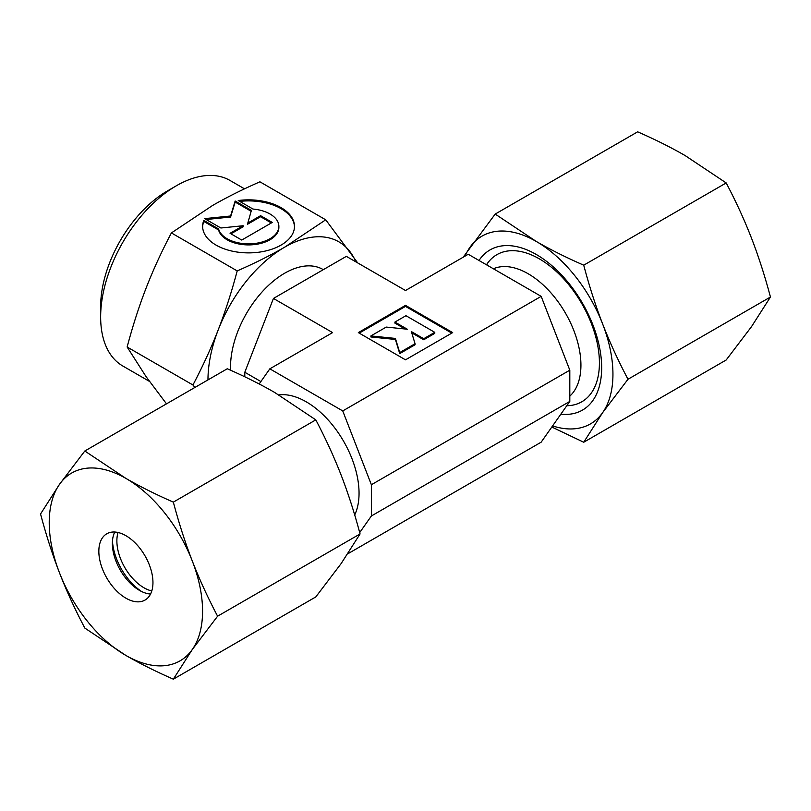 <?xml version="1.0" encoding="UTF-8"?>
<svg xmlns="http://www.w3.org/2000/svg" width="811" height="811" viewBox="0 0 811 811"><rect width="100%" height="100%" fill="white"/><g stroke="black" fill="none" stroke-linecap="round" stroke-linejoin="round"><path stroke-width="1.22" d="M323.295 269.668L322.91 269.445A76.528 44.189 120 0 0 263.93 289.943A76.528 44.189 120 0 0 230.527 366.967A76.528 44.189 120 0 0 230.598 370.232M493.392 268.776A74.622 43.084 60 0 1 549.949 291.767A74.622 43.084 60 0 1 580.929 365.143A74.622 43.084 60 0 1 569.809 396.143M278.842 394.896A74.622 43.084 60 0 1 332.135 424.589A74.622 43.084 60 0 1 359.05 493.24A74.622 43.084 60 0 1 354.701 514.955M244.527 188.841L229.979 180.447A107.143 61.859 120 0 0 176.403 185.749L167.39 190.96A94.39 54.499 120 0 0 100.645 306.558L100.645 316.979A107.143 61.859 120 0 0 122.836 366.025L149.467 381.403M357.712 262.916L325.728 219.811L284.641 247.193C270.55 255.323 254.735 263.23 237.197 270.915C231.601 292.011 225.276 311.637 218.25 329.793C211.195 347.939 202.76 366.339 192.937 384.992L194.904 387.455M166.508 403.848L146.092 376.659L127.134 347.007C132.74 325.91 139.056 306.284 146.092 288.128C153.137 269.992 161.571 251.582 171.395 232.929L212.482 205.538C226.573 197.408 242.388 189.5 259.925 181.816L325.728 219.811M294.474 226.887A45.923 26.51 0 0 0 239.721 201.392M238.241 200.53A45.923 26.51 180 0 1 294.484 226.37A45.923 26.51 180 0 1 293.308 232.331A45.923 26.51 180 0 1 243.361 252.708A45.923 26.51 180 0 1 202.638 226.37A45.923 26.51 180 0 1 203.814 220.41L218.585 228.925A30.311 17.497 0 0 0 244.121 243.675A30.311 17.497 0 0 0 278.872 226.37A30.311 17.497 0 0 0 253.002 209.056L238.241 200.53M218.585 228.925L218.585 229.969L203.814 221.444A45.923 26.51 0 0 0 202.649 226.887M278.872 226.37L278.872 227.404A30.311 17.497 180 0 1 244.121 244.719A30.311 17.497 180 0 1 218.585 229.969M247.467 223.248L260.574 215.685L272.263 222.427L241.739 240.056L230.05 233.304L243.158 225.732L220.876 228.003L204.646 218.635L230.588 215.99L235.16 201.006L251.4 210.384L247.467 224.292L260.574 216.719L271.361 222.954M251.126 211.266L235.16 202.051L230.588 217.034L206.176 219.517M235.16 201.006L235.16 202.051M230.588 215.99L230.588 217.034M243.158 225.732L243.158 226.776L230.953 233.821M260.574 215.685L260.574 216.719M203.814 220.41L203.814 221.444M347.787 553.812L541.17 442.167L569.809 401.425L569.809 370.181L541.17 296.36L468.261 254.269L405.5 290.51L346.348 256.357L273.439 298.448L244.8 372.259L244.8 376.801M423.727 338.714L434.767 332.338L405.946 315.702L394.906 322.068L407.284 329.215L386.239 327.076L370.901 335.926L395.403 338.42L399.732 352.572L415.06 343.722L411.349 331.567L423.727 338.714L423.727 339.758L411.735 332.834M415.06 343.722L415.06 344.756L399.732 353.616L395.403 339.464L370.901 336.97L370.901 335.926M399.732 352.572L399.732 353.616M395.403 338.42L395.403 339.464M405.094 328.992L394.906 323.113L394.906 322.068M434.767 332.338L434.767 333.382L423.727 339.758M405.5 359.831L358.32 332.601L405.5 305.362L452.68 332.601L405.5 359.831M451.778 333.118L405.5 306.396L359.222 333.118M405.5 305.362L405.5 306.396M359.699 532.594L371.377 515.978L371.377 484.735L342.739 410.924L269.83 368.833L332.601 332.601L273.439 298.448M342.739 410.924L541.17 296.36M237.197 270.915L171.395 232.929M192.937 384.992L127.134 347.007M355.867 261.852A108.421 62.599 120 0 0 351.031 253.123A108.421 62.599 120 0 0 284.641 247.193A108.421 62.599 120 0 0 218.25 329.793A108.421 62.599 120 0 0 207.971 379.903M176.403 185.749A107.143 61.859 120 0 0 100.645 316.979M269.83 368.833L259.196 383.978M371.377 484.735L569.809 370.181M371.377 515.978L569.809 401.425M260.899 381.555L244.8 372.259M141.59 591.513A44.646 25.78 60 0 1 112.455 541.038M151.789 590.945A38.269 22.09 60 0 1 116.875 540.886A38.269 22.09 60 0 1 118.041 532.492M150.562 594.017A38.269 22.09 60 0 1 139.431 590.357A38.269 22.09 60 0 1 112.364 543.492A38.269 22.09 60 0 1 114.767 532.026M98.841 551.308A38.269 22.09 60 0 1 106.768 533.79A38.269 22.09 60 0 1 136.248 544.039A38.269 22.09 60 0 1 152.955 582.551A38.269 22.09 60 0 1 145.027 600.069A38.269 22.09 60 0 1 115.547 589.81A38.269 22.09 60 0 1 98.841 551.308M173.341 502.121C155.803 494.436 139.989 486.529 125.898 478.399A108.421 62.599 60 0 1 192.288 560.999A108.421 62.599 60 0 1 202.568 611.19A108.421 62.599 60 0 1 192.288 649.52L217.601 616.198C207.778 597.545 199.344 579.135 192.288 560.999C185.253 542.843 178.937 523.217 173.341 502.121L315.803 419.875C325.627 438.528 334.061 456.928 341.117 475.074C348.142 493.23 354.468 512.856 360.064 533.952L341.117 563.604L315.803 596.926L173.341 679.172L192.288 649.52A108.421 62.599 60 0 1 125.898 655.45C139.989 663.58 155.803 671.488 173.341 679.172M40.55 513.981C46.156 535.078 52.472 554.704 59.507 572.86A108.421 62.599 60 0 1 49.228 522.669A108.421 62.599 60 0 1 59.507 484.329L40.55 513.981M84.81 451.007L59.507 484.329A108.421 62.599 60 0 1 125.898 478.399L84.81 451.007L227.273 368.762C244.81 376.446 260.625 384.353 274.716 392.483L315.803 419.875M217.601 616.198L360.064 533.952M84.81 628.059L125.898 655.45A108.421 62.599 60 0 1 59.507 572.86C66.553 591.006 74.987 609.406 84.81 628.059M566.767 405.743A84.932 49.035 -120 0 0 599.42 362.892A84.932 49.035 -120 0 0 539.366 258.871A84.932 49.035 -120 0 0 486.488 264.791M560.857 414.157A92.474 53.394 -120 0 0 601.671 367.748A92.474 53.394 -120 0 0 552.585 266.282A92.474 53.394 -120 0 0 479.017 260.483M495.197 214.074L637.659 131.828C655.197 139.512 671.011 147.42 685.102 155.55L726.19 182.941C736.013 201.594 744.447 219.994 751.493 238.14C758.528 256.296 764.844 275.922 770.45 297.019L751.493 326.671L726.19 359.993L583.727 442.238L602.674 412.586A108.421 62.599 -120 0 0 612.944 374.256A108.421 62.599 -120 0 0 602.674 324.065C595.639 305.909 589.323 286.283 583.727 265.187C566.19 257.503 550.375 249.595 536.284 241.465L495.197 214.074L463.213 257.188M552.595 425.907A108.421 62.599 -120 0 0 602.674 412.586L627.988 379.264C618.164 360.611 609.72 342.212 602.674 324.065A108.421 62.599 -120 0 0 536.284 241.465A108.421 62.599 -120 0 0 469.883 247.396A108.421 62.599 -120 0 0 465.058 256.124M770.45 297.019L627.988 379.264M726.19 182.941L583.727 265.187M551.804 427.022L583.727 442.238M567.142 405.216L568.653 405.419M486.843 264.994L487.147 264.244"/></g></svg>

